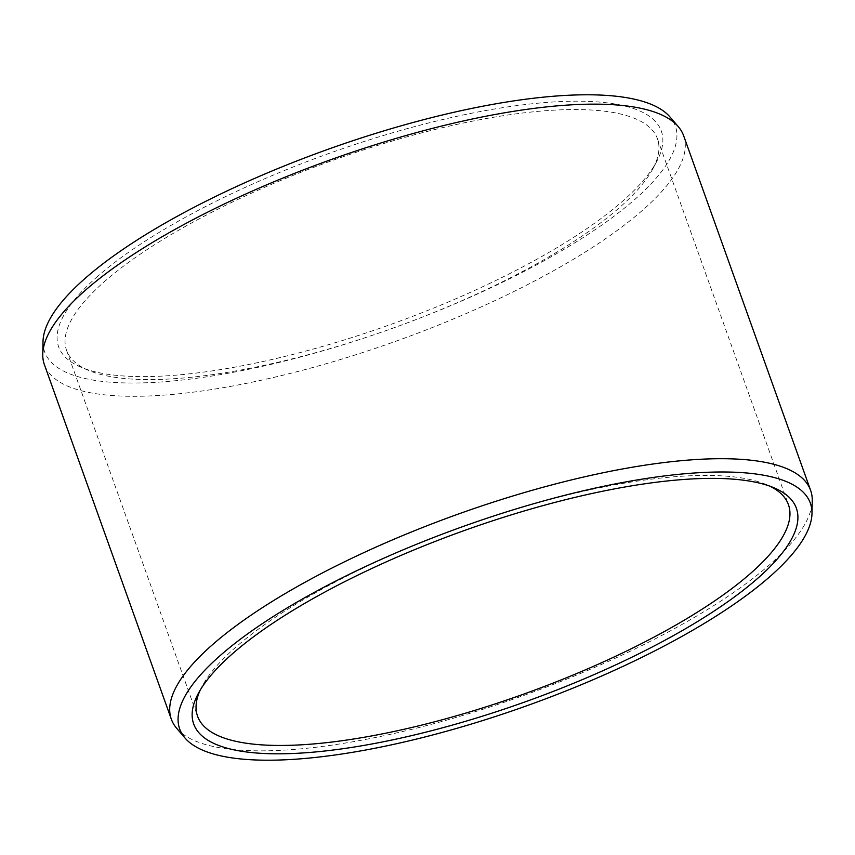 <?xml version="1.0" encoding="UTF-8"?>
<svg xmlns="http://www.w3.org/2000/svg" width="855" height="855" viewBox="0 0 855 855"><rect width="100%" height="100%" fill="white"/><g stroke="black" fill="none" stroke-linecap="round" stroke-linejoin="round"><path stroke-width="0.64" stroke-dasharray="4.28 3.21" d="M97.908 276.122A320.069 90.908 160.3 0 0 81.236 367.308A320.069 90.908 160.3 0 0 341.337 340.856A320.069 90.908 160.3 0 0 622.034 201.684A320.069 90.908 -19.7 0 0 656.864 161.2A320.069 90.908 -19.7 0 0 467.332 114.1A320.069 90.908 -19.7 0 0 97.908 276.122M653.081 168.382A313.806 89.123 -19.7 0 0 657.442 138.777A313.806 89.123 -19.7 0 0 424.465 132.14A313.806 89.123 -19.7 0 0 105.058 281.049A313.806 89.123 160.3 0 0 66.562 350.347A313.806 89.123 160.3 0 0 88.717 370.45A313.806 89.123 160.3 0 0 343.721 344.522A313.806 89.123 160.3 0 0 618.935 208.075A313.806 89.123 -19.7 0 0 653.081 168.382L656.864 161.2M200.188 690.156A313.806 89.123 160.3 0 1 201.919 686.618A313.806 89.123 160.3 0 1 236.066 646.925A313.806 89.123 -19.7 0 1 511.279 510.478A313.806 89.123 -19.7 0 1 766.283 484.55A313.806 89.123 -19.7 0 1 769.863 486.174M176.707 728.342A339.499 96.423 160.3 0 0 440.443 721.866A339.499 96.423 160.3 0 0 768.955 565.305A339.499 96.423 -19.7 0 0 812.25 500.795M683.658 135.774A339.499 96.423 -19.7 0 1 641.998 210.747A339.499 96.423 160.3 0 1 296.439 371.85A339.499 96.423 160.3 0 1 44.396 364.668M43.017 341.498A334.946 95.129 160.3 0 0 276.667 363.033A334.946 95.129 160.3 0 0 634.207 199.963A334.946 95.129 -19.7 0 0 670.01 116.996M88.717 370.45L81.236 367.308M657.442 138.777L788.438 504.653M66.562 350.347L197.558 716.223M201.919 686.618L198.136 693.8M766.283 484.55L773.764 487.692"/><path stroke-width="1.28" d="M769.863 486.174A313.806 89.123 -19.7 0 1 788.438 504.653A313.806 89.123 -19.7 0 1 749.942 573.951A313.806 89.123 160.3 0 1 430.535 722.86A313.806 89.123 160.3 0 1 197.558 716.223A313.806 89.123 160.3 0 1 200.188 690.156M232.966 653.316A320.069 90.908 160.3 0 0 198.136 693.8A320.069 90.908 160.3 0 0 387.668 740.9A320.069 90.908 160.3 0 0 757.092 578.878A320.069 90.908 -19.7 0 0 773.764 487.692A320.069 90.908 -19.7 0 0 513.663 514.144A320.069 90.908 -19.7 0 0 232.966 653.316M811.983 513.502A334.946 95.129 -19.7 0 0 578.333 491.967A334.946 95.129 -19.7 0 0 220.793 655.037A334.946 95.129 160.3 0 0 184.99 738.004A334.946 95.129 160.3 0 0 445.177 731.613A334.946 95.129 160.3 0 0 769.265 577.157A334.946 95.129 -19.7 0 0 811.983 513.502L812.25 500.795A339.499 96.423 -19.7 0 0 810.604 490.332A339.499 96.423 -19.7 0 0 558.561 483.15A339.499 96.423 -19.7 0 0 213.002 644.253A339.499 96.423 160.3 0 0 171.342 719.226A339.499 96.423 160.3 0 0 176.707 728.342L184.99 738.004M678.293 126.658L670.01 116.996A334.946 95.129 -19.7 0 0 409.823 123.387A334.946 95.129 -19.7 0 0 85.735 277.843A334.946 95.129 160.3 0 0 43.017 341.498L42.75 354.205A339.499 96.423 160.3 0 1 86.045 289.695A339.499 96.423 -19.7 0 1 414.557 133.134A339.499 96.423 -19.7 0 1 678.293 126.658A339.499 96.423 -19.7 0 1 683.658 135.774L810.604 490.332M42.75 354.205A339.499 96.423 160.3 0 0 44.396 364.668L171.342 719.226"/></g></svg>
